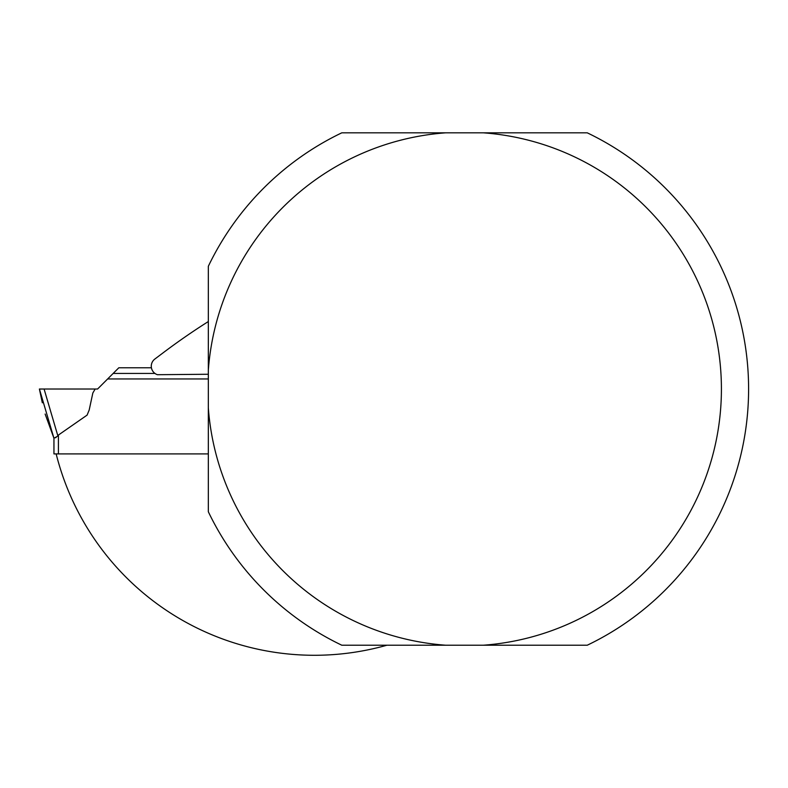 <?xml version="1.0" encoding="UTF-8"?>
<svg xmlns="http://www.w3.org/2000/svg" width="788" height="788" viewBox="0 0 788 788"><rect width="100%" height="100%" fill="white"/><g stroke="black" fill="none" stroke-linecap="round" stroke-linejoin="round"><path stroke-width="1.18" d="M587.257 645.214L483.389 645.214L587.257 645.214A284.074 284.074 0 0 0 587.257 132.827L483.389 132.827L587.257 132.827M341.795 645.214L445.663 645.214L341.795 645.214A284.074 284.074 0 0 1 208.327 511.747L208.327 407.889L208.327 511.747M208.327 266.295L208.327 370.153L208.327 266.295A284.074 284.074 0 0 1 341.795 132.827L445.663 132.827L341.795 132.827M208.327 374.261L157.423 374.704A8.954 8.954 0 0 1 154.842 359.052L163.264 352.709A671.248 671.248 0 0 1 208.327 321.543M58.42 435.045L57.908 436.02L58.42 435.045L87.094 415.118L89.182 410.036L92.846 392.976L95.161 389.026L44.089 389.026L57.908 436.02L58.42 435.045L58.42 453.908L208.327 453.908L56.155 453.908A266.265 266.265 0 0 0 386.918 645.214M445.663 645.214A256.888 256.888 0 0 1 208.327 407.889L208.327 370.153A256.888 256.888 0 0 1 445.663 132.827L483.389 132.827A256.888 256.888 0 0 1 721.414 389.026A256.888 256.888 0 0 1 483.389 645.214L445.663 645.214M95.161 389.026L97.574 389.026L118.83 367.769L151.414 367.769M45.133 414.045L53.948 438.246L39.4 389.036L44.089 389.026L39.4 389.026L42.325 402.786M208.327 378.949L107.641 378.949M154.941 373.423L113.177 373.423M56.155 453.908L53.948 453.908L53.948 438.246L57.908 436.02M55.495 437.734L56.066 437.527"/></g></svg>
